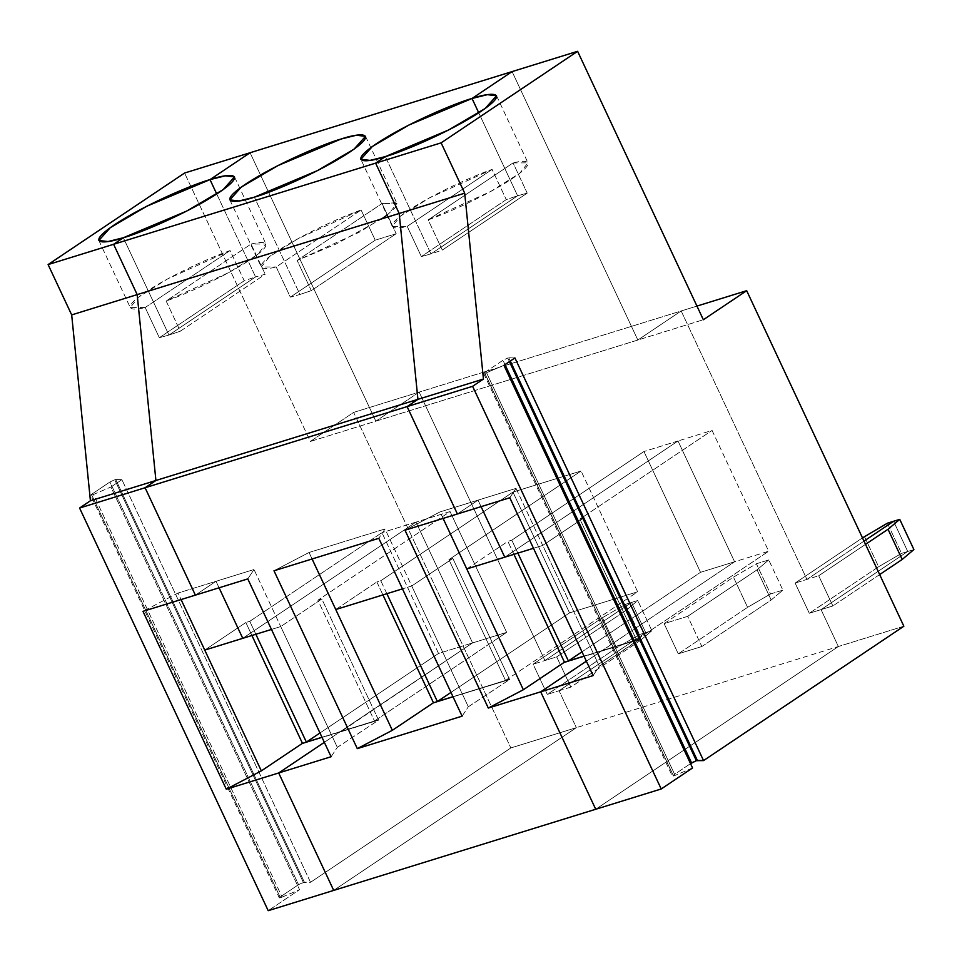 <?xml version="1.0" encoding="UTF-8"?>
<svg xmlns="http://www.w3.org/2000/svg" width="962" height="962" viewBox="0 0 962 962"><rect width="100%" height="100%" fill="white"/><g stroke="black" fill="none" stroke-linecap="round" stroke-linejoin="round"><path stroke-width="0.72" stroke-dasharray="4.81 3.61" d="M280.062 897.065C278.715 898.135 279.401 898.147 282.119 897.101C279.401 898.147 278.715 898.135 280.062 897.065L298.557 884.655L304.365 882.178L310.522 882.31L121.909 479.653L310.522 882.31L510.846 747.943L353.655 412.397L510.846 747.943L576.346 727.657L559.054 690.752L576.346 727.657L333.706 890.403L576.346 727.657L510.846 747.943L310.522 882.31L303.343 882.394L114.718 479.737L115.741 479.521L304.365 882.178L115.741 479.521L114.718 479.737L303.343 882.394L298.557 884.655L109.933 481.998L114.718 479.737L109.933 481.998L298.557 884.655L280.062 897.065L91.45 494.408L109.933 481.998L91.45 494.408L280.062 897.065L279.293 897.835L90.668 495.177L91.45 494.408C90.091 495.478 90.777 495.49 93.494 494.444C90.777 495.49 90.091 495.478 91.45 494.408M559.054 690.752L645.706 632.623L631.565 602.428L544.913 660.545L419.167 392.111L375.829 421.176L250.084 152.742L375.829 421.176L310.329 441.462L353.655 412.397L419.167 392.111L544.913 660.545L533.116 664.201L547.27 694.396L559.054 690.752L547.27 694.396L616.594 647.895L639.538 634.535L625.396 604.34L602.44 617.7L533.116 664.201L544.913 660.545L631.565 602.428L625.396 604.34L631.565 602.428L645.706 632.623L639.538 634.535L645.706 632.623L559.054 690.752L570.851 687.096L556.697 656.902L544.913 660.545L419.167 392.111L353.655 412.397L310.329 441.462L184.584 173.028L310.329 441.462L375.829 421.176L419.167 392.111L681.18 310.966L806.926 579.401L863.996 541.125L806.926 579.401L681.18 310.966L696.957 306.084L681.18 310.966L637.842 340.031L681.18 310.966L637.842 340.031L512.097 71.597L637.842 340.031L703.354 319.745L375.829 421.176L250.084 152.742L375.829 421.176L637.842 340.031L512.097 71.597L637.842 340.031L681.18 310.966L806.926 579.401L818.71 575.757L806.926 579.401L681.18 310.966L419.167 392.111L375.829 421.176L419.167 392.111L544.913 660.545L631.565 602.428L645.706 632.623L559.054 690.752L576.346 727.657L559.054 690.752L645.706 632.623L651.887 630.711L640.175 640.596L570.851 687.096L559.054 690.752M216.739 193.999L255.591 276.924L168.939 335.053L123.352 237.746L168.939 335.053L159.331 337.71L145.178 307.515L130.279 307.563L138.492 297.21L167.424 279.04L230.086 250.565L244.24 280.76L255.591 276.924L216.739 193.999L255.591 276.924L244.24 280.76L159.331 337.71L168.939 335.053L255.591 276.924L216.739 193.999M195.382 595.129L216.017 581.288L219.071 587.794L216.017 581.288L178.03 593.049L181.072 599.554L178.03 593.049L142.977 611.351L178.03 593.049L216.017 581.288L195.382 595.129M242.749 638.323L416.005 522.113L472.582 642.917L324.35 742.339L340.211 731.697L322.005 737.337L340.38 732.034L472.582 642.917L416.005 522.113L242.749 638.323L416.005 522.113L381.938 532.659L416.005 522.113L242.749 638.323M616.594 647.895L602.44 617.7L625.396 604.34L639.538 634.535L616.594 647.895L547.27 694.396L533.116 664.201L602.44 617.7L616.594 647.895M121.909 479.653L110.919 487.025L299.531 889.682L268.206 910.689L299.531 889.682L110.919 487.025L93.494 494.444L282.119 897.101L93.494 494.444L110.919 487.025L121.909 479.653L115.741 479.521L121.909 479.653M282.119 897.101L299.531 889.682L282.119 897.101M159.331 337.71L244.24 280.76L230.086 250.565L145.178 307.515L159.331 337.71M145.178 307.515L230.086 250.565C212.518 256.565 170.887 275.096 145.719 292.015C120.286 309.03 130.76 311.411 145.178 307.515M249.783 621.308L381.938 532.659L249.783 621.308L255.856 634.271L249.783 621.308L245.851 622.522L249.783 621.308M204.75 650.096L245.851 622.522L251.924 635.485L245.851 622.522L204.75 650.096M319.961 732.984L438.528 653.463L381.938 532.659L438.528 653.463L472.582 642.917L438.528 653.463L319.961 732.984M321.969 737.265L340.428 731.553L321.969 737.265M302.477 743.385L340.596 731.89L302.477 743.385M484.463 372.691L502.958 360.281L507.744 358.02L509.427 361.616L507.744 358.02L502.958 360.281L504.978 364.598L502.958 360.281L484.463 372.691L673.532 775.985L484.463 372.691L484.92 373.328L486.519 372.727L503.944 365.307L486.519 372.727L675.132 775.384L486.519 372.727L484.92 373.328L484.463 372.691L673.087 775.348L673.532 775.985L673.087 775.348L690.536 763.636L673.087 775.348M516.029 488.371L599.338 666.209L593.109 675.589L599.338 666.209L542.748 545.418L533.477 548.292L542.748 545.418L516.029 488.371L509.8 497.751L516.029 488.371L478.03 500.144L457.395 513.985L478.03 500.144L516.029 488.371M385.365 156.602L430.952 253.908L517.604 195.779L478.763 112.855L517.604 195.779L527.212 193.121L513.071 162.927L527.97 162.867L519.757 173.232L490.824 191.402L428.162 219.877L442.304 250.072L430.952 253.908L385.365 156.602L430.952 253.908L442.304 250.072L527.212 193.121L517.604 195.779L430.952 253.908L421.344 256.565L407.203 226.371L392.292 226.419L400.505 216.065L429.437 197.895L492.099 169.42L506.252 199.615L517.604 195.779L478.763 112.855L517.604 195.779L430.952 253.908L385.365 156.602M893.578 521.284L907.731 551.479L821.067 609.607L838.359 646.512L595.718 809.258L838.359 646.512L821.067 609.607L832.864 605.952L818.71 575.757L865.511 544.36L818.71 575.757L832.864 605.952L821.067 609.607L907.731 551.479L893.578 521.284L907.731 551.479L913.9 549.567L907.731 551.479L893.578 521.284M586.363 661.195L734.595 561.772L678.018 440.969L504.761 557.178L678.018 440.969L734.595 561.772L768.662 551.214L712.072 430.423L678.018 440.969L712.072 430.423L768.662 551.214L636.507 639.862L602.392 650.889L640.596 638.972L602.609 650.745L640.596 638.972L583.85 517.845L579.93 519.059L636.507 639.862L579.93 519.059L712.072 430.423L579.93 519.059L583.85 517.845L542.748 545.418L583.85 517.845L640.596 638.972L602.236 650.552L640.379 639.129L599.338 666.209L640.223 638.792L602.236 650.552L586.363 661.195L602.236 650.552L584.018 656.192L602.236 650.552L586.363 661.195M481.084 506.649L478.03 500.144L481.084 506.649L478.03 500.144L457.395 513.985L478.03 500.144L481.084 506.649M636.507 639.862L768.662 551.214L734.595 561.772L602.452 650.408L636.507 639.862M903.859 626.226L838.359 646.512L903.859 626.226M879.665 574.567L832.864 605.952L879.665 574.567M527.212 193.121L442.304 250.072L428.162 219.877L513.071 162.927L527.212 193.121M428.162 219.877C445.731 213.865 487.361 195.346 512.53 178.415C537.962 161.412 527.489 159.019 513.071 162.927L428.162 219.877M692.556 767.965L675.132 775.384L692.556 767.965M508.766 357.804L510.281 361.051L508.766 357.804L514.923 357.936L508.766 357.804M673.532 775.985L675.132 775.384L673.532 775.985L484.92 373.328M466.762 568.951L507.876 541.378L511.796 540.163L643.951 451.515L678.018 440.969L504.761 557.178L678.018 440.969L734.595 561.772L700.54 572.318L581.974 651.839L700.54 572.318L734.595 561.772L602.452 650.408L734.595 561.772L678.018 440.969L643.951 451.515L700.54 572.318L643.951 451.515L511.796 540.163L517.869 553.126L511.796 540.163L507.876 541.378L466.762 568.951M443.097 518.41L440.043 511.904L404.99 530.206L440.043 511.904L478.03 500.144L440.043 511.904L443.097 518.41M505.507 680.435L452.982 696.692L505.507 680.435L637.65 591.786L581.072 470.995L512.95 492.087L569.528 612.89L637.65 591.786L569.528 612.89L450.974 692.412L569.528 612.89L512.95 492.087L581.072 470.995L448.917 559.631L505.507 680.435L448.917 559.631L452.849 558.417L448.917 559.631L581.072 470.995L637.65 591.786L505.507 680.435M386.868 593.698L380.796 580.735L376.863 581.95L382.936 594.913L376.863 581.95L380.796 580.735L512.95 492.087L380.796 580.735L386.868 593.698M433.477 702.813L509.595 679.545L452.849 558.417L411.736 585.99L402.465 588.864L411.736 585.99L385.016 528.944L378.8 538.323L385.016 528.944L309.042 552.477L385.016 528.944L468.326 706.781L509.595 679.545L433.477 702.813M387.001 215.139L395.899 207.022L396.428 202.79L382.058 203.499L396.957 203.439L388.756 213.804L359.812 231.974L297.15 260.449L311.303 290.644L299.94 294.48L254.365 197.174L299.94 294.48L290.332 297.138L276.19 266.943L261.291 266.991L269.492 256.638L298.436 238.468L361.099 209.993L375.24 240.187L396.2 233.694L375.24 240.187L290.332 297.138L299.94 294.48L311.303 290.644L396.2 233.694L311.303 290.644L297.15 260.449L382.058 203.499L396.2 233.694L382.058 203.499L297.15 260.449L336.315 243.927L381.661 218.903M701.851 646.524L678.27 653.823L747.594 607.323L770.55 593.963L782.888 590.139L771.175 600.023L701.851 646.524L687.71 616.329L664.129 623.629L678.27 653.823L701.851 646.524L771.175 600.023L782.888 590.139L770.55 593.963L756.397 563.768L768.746 559.944L782.888 590.139L768.746 559.944L757.034 569.829L771.175 600.023L757.034 569.829L687.71 616.329L701.851 646.524M273.99 570.779L309.042 552.477L312.085 558.982L309.042 552.477L273.99 570.779M564.393 662.65L602.609 650.745L564.393 662.65M583.982 656.12L602.609 650.745L583.982 656.12M335.762 609.523L376.863 581.95L335.762 609.523M595.718 809.258L838.359 646.512L821.067 609.607L907.731 551.479L821.067 609.607L838.359 646.512L576.346 727.657L838.359 646.512L595.718 809.258M863.996 541.125L806.926 579.401L795.129 583.056L809.282 613.251L821.067 609.607L809.282 613.251L795.129 583.056L862.481 537.878L795.129 583.056L806.926 579.401L863.996 541.125M421.344 256.565L430.952 253.908L517.604 195.779L506.252 199.615L421.344 256.565L506.252 199.615L492.099 169.42C474.531 175.421 432.9 193.951 407.732 210.87C382.299 227.886 392.773 230.267 407.203 226.371L492.099 169.42L407.203 226.371L421.344 256.565M453.018 696.765L509.211 679.364L453.018 696.765M462.097 716.161L468.326 706.781L462.097 716.161M864.453 536.555L878.607 566.75L809.282 613.251L878.607 566.75L864.453 536.555M468.326 706.781L411.736 585.99L452.849 558.417L509.595 679.545L468.326 706.781M887.409 523.196L901.55 553.39L878.607 566.75L901.55 553.39L907.731 551.479L901.55 553.39L887.409 523.196M768.746 559.944L756.397 563.768L733.453 577.128L664.129 623.629L687.71 616.329L757.034 569.829L768.746 559.944M513.936 554.34L507.876 541.378L513.936 554.34M333.706 890.403L576.346 727.657L333.706 890.403M324.35 742.339L472.582 642.917L416.005 522.113L472.582 642.917L506.649 632.359L450.06 511.568L416.005 522.113L450.06 511.568L317.905 600.204L374.495 721.007L340.596 731.89L378.583 720.117L321.837 598.989L317.905 600.204L321.837 598.989L280.736 626.563L271.464 629.437L280.736 626.563L254.016 569.516L247.787 578.896L254.016 569.516L216.017 581.288L254.016 569.516L337.325 747.354L378.583 720.117L340.211 731.697L378.21 719.937L340.211 731.697L324.35 742.339M219.071 587.794L216.017 581.288L219.071 587.794M123.352 237.746L168.939 335.053L255.591 276.924L168.939 335.053L180.291 331.217L265.199 274.266L255.591 276.924L265.199 274.266L180.291 331.217L166.149 301.022L251.046 244.071L265.199 274.266L251.046 244.071L166.149 301.022C183.718 295.009 225.349 276.491 250.517 259.56C275.95 242.556 265.476 240.163 251.046 244.071L265.957 244.011L257.744 254.377L228.812 272.547L166.149 301.022L180.291 331.217L168.939 335.053L123.352 237.746M374.495 721.007L506.649 632.359L472.582 642.917L340.428 731.553L374.495 721.007L317.905 600.204L450.06 511.568L506.649 632.359L374.495 721.007M645.706 632.623L631.565 602.428L637.746 600.516L651.887 630.711L645.706 632.623M626.021 610.401L640.175 640.596L651.887 630.711L637.746 600.516L626.021 610.401L556.697 656.902L570.851 687.096L640.175 640.596L626.021 610.401L637.746 600.516L631.565 602.428L544.913 660.545L556.697 656.902L626.021 610.401M331.096 756.733L337.325 747.354L331.096 756.733M664.129 623.629L733.453 577.128L747.594 607.323L678.27 653.823L664.129 623.629M361.099 209.993C343.53 215.993 301.888 234.524 276.719 251.443C251.286 268.458 261.76 270.839 276.19 266.943L361.099 209.993L276.19 266.943L290.332 297.138L375.24 240.187L361.099 209.993M337.325 747.354L280.736 626.563L321.837 598.989L378.583 720.117L337.325 747.354M747.594 607.323L733.453 577.128L756.397 563.768L770.55 593.963L747.594 607.323M98.846 240.464L130.279 307.563M483.694 373.46L672.306 776.118M496.536 95.755L527.97 162.867M392.292 226.419L360.858 159.319M365.524 136.327L396.957 203.439M229.846 199.892L261.291 266.991M234.524 176.9L265.957 244.011"/><path stroke-width="1.44" d="M145.082 487.746L79.581 508.032L268.206 910.689L333.706 890.403L278.691 772.967L226.286 789.201L142.977 611.351L195.382 595.129L145.082 487.746L195.382 595.129L142.977 611.351L226.286 789.201L261.339 770.887L204.75 650.096L242.749 638.323L204.75 650.096L181.072 599.554L261.339 770.887L302.224 743.47L261.339 770.887L226.286 789.201L278.691 772.967L333.706 890.403L268.206 910.689L79.581 508.032L145.082 487.746L155.916 480.483L145.082 487.746L195.382 595.129L247.787 578.896L331.096 756.733L278.691 772.967L324.35 742.339L278.691 772.967L333.706 890.403L595.718 809.258L540.704 691.822L586.363 661.195L540.704 691.822L595.718 809.258L661.219 788.972L472.607 386.315L407.094 406.601L417.929 399.338L399.194 213.468L375.613 163.143L385.365 156.602L375.613 163.143L441.125 142.857L464.694 193.182L483.441 379.052L472.607 386.315L661.219 788.972L692.556 767.965L503.944 365.307L514.923 357.936L703.547 760.593L903.859 626.226L746.68 290.68L903.859 626.226L703.547 760.593L514.923 357.936L503.944 365.307L692.556 767.965L661.219 788.972L595.718 809.258L540.704 691.822L593.109 675.589L509.8 497.751L457.395 513.985L407.094 406.601L457.395 513.985L509.8 497.751L593.109 675.589L540.704 691.822L586.363 661.195L540.704 691.822L488.299 708.056L523.352 689.742L443.097 518.41L466.762 568.951L504.761 557.178L481.084 506.649L504.761 557.178L533.477 548.292L466.762 568.951L523.352 689.742L488.299 708.056L540.704 691.822L595.718 809.258L333.706 890.403L278.691 772.967L324.35 742.339L278.691 772.967L331.096 756.733L247.787 578.896L195.382 595.129L145.082 487.746L472.607 386.315L483.441 379.052L417.929 399.338L407.094 406.601L145.082 487.746L155.916 480.483L90.416 500.769L79.581 508.032L90.416 500.769L71.681 314.899L48.1 264.574L113.6 244.288L137.181 294.612L155.916 480.483L137.181 294.612L71.681 314.899L90.416 500.769L155.916 480.483L145.082 487.746M250.084 152.742L210.005 179.617L216.739 193.999L210.005 179.617L250.084 152.742L184.584 173.028L48.1 264.574L184.584 173.028L250.084 152.742L210.005 179.617L146.849 206.205L110.281 227.681L98.846 240.464L108.009 241.546L123.352 237.746L113.6 244.288L123.352 237.746C106.277 243.663 82.924 246.2 114.274 224.916C147.066 203.174 196.428 183.201 210.005 179.617C227.08 173.701 250.445 171.164 219.083 192.448C186.303 214.189 136.941 234.163 123.352 237.746L113.6 244.288L48.1 264.574L71.681 314.899L137.181 294.612L113.6 244.288L375.613 163.143L399.194 213.468L464.694 193.182L441.125 142.857L577.609 51.311L441.125 142.857L375.613 163.143L385.365 156.602L448.532 130.014L485.101 108.538L496.536 95.755L487.361 94.673L472.029 98.473L512.097 71.597L472.029 98.473C489.093 92.556 512.457 90.019 481.096 111.303C448.316 133.045 398.953 153.018 385.365 156.602C368.302 162.518 344.937 165.055 376.286 143.771C409.078 122.03 458.441 102.056 472.029 98.473L478.763 112.855L472.029 98.473L512.097 71.597L577.609 51.311L250.084 152.742L512.097 71.597L472.029 98.473L408.862 125.06L372.294 146.537L360.858 159.319L370.021 160.401L385.365 156.602L375.613 163.143L399.194 213.468L417.929 399.338L483.441 379.052L464.694 193.182L399.194 213.468L417.929 399.338L407.094 406.601L457.395 513.985L404.99 530.206L488.299 708.056L404.99 530.206L457.395 513.985L407.094 406.601L417.929 399.338L155.916 480.483L417.929 399.338L399.194 213.468L137.181 294.612L155.916 480.483L137.181 294.612L399.194 213.468L375.613 163.143L113.6 244.288L137.181 294.612L113.6 244.288L123.352 237.746L186.52 211.159L223.088 189.682L234.524 176.9L225.349 175.818L210.005 179.617L250.084 152.742M219.071 587.794L242.749 638.323L219.071 587.794M306.373 742.099L319.961 732.984L306.373 742.099L321.969 737.265L306.373 742.099L255.856 634.271L306.373 742.099M251.924 635.485L302.477 743.385L251.924 635.485M322.005 737.337L302.224 743.47L322.005 737.337M691.582 762.938L696.368 760.677L509.427 361.616L696.368 760.677L690.536 763.636L691.582 762.938L504.978 364.598L691.582 762.938M863.996 541.125L893.578 521.284L863.996 541.125L893.578 521.284L899.759 519.372L893.578 521.284L863.996 541.125M696.957 306.084L746.68 290.68L703.354 319.745L577.609 51.311L703.354 319.745L746.68 290.68L696.957 306.084M865.511 544.36L888.034 529.256L899.759 519.372L888.034 529.256L902.188 559.451L913.9 549.567L899.759 519.372L913.9 549.567L902.188 559.451L879.665 574.567L902.188 559.451L888.034 529.256L865.511 544.36M510.281 361.051L697.378 760.461L703.547 760.593L696.368 760.677L697.378 760.461L510.281 361.051M452.982 696.692L437.373 701.526L386.868 593.698L437.373 701.526L452.982 696.692M382.936 594.913L433.477 702.813L382.936 594.913M254.365 197.174C237.289 203.09 213.925 205.627 245.286 184.343C278.066 162.602 327.429 142.629 341.017 139.045C358.08 133.129 381.445 130.591 350.096 151.876C317.304 173.617 267.941 193.59 254.365 197.174L317.52 170.587L354.088 149.11L365.524 136.327L356.361 135.245L341.017 139.045L277.85 165.632L241.282 187.109L229.846 199.892L239.021 200.974L254.365 197.174M584.018 656.192L564.237 662.325L523.352 689.742L564.237 662.325L584.018 656.192M462.097 716.161L357.299 748.628L273.99 570.779L378.8 538.323L462.097 716.161L378.8 538.323L273.99 570.779L357.299 748.628L462.097 716.161M381.661 218.903L387.001 215.139M581.974 651.839L568.386 660.954L583.982 656.12L568.386 660.954L581.974 651.839M402.465 588.864L335.762 609.523L402.465 588.864M478.763 112.855L472.029 98.473L478.763 112.855M481.084 506.649L504.761 557.178L481.084 506.649M312.085 558.982L335.762 609.523L312.085 558.982M450.974 692.412L437.373 701.526L450.974 692.412M517.869 553.126L568.386 660.954L517.869 553.126M433.237 702.897L453.018 696.765L433.237 702.897L392.34 730.314L357.299 748.628L392.34 730.314L335.762 609.523L392.34 730.314L433.237 702.897M862.481 537.878L887.409 523.196L893.578 521.284L887.409 523.196L862.481 537.878M564.49 662.241L513.936 554.34L564.49 662.241M216.739 193.999L210.005 179.617L216.739 193.999M271.464 629.437L242.749 638.323L271.464 629.437"/></g></svg>
